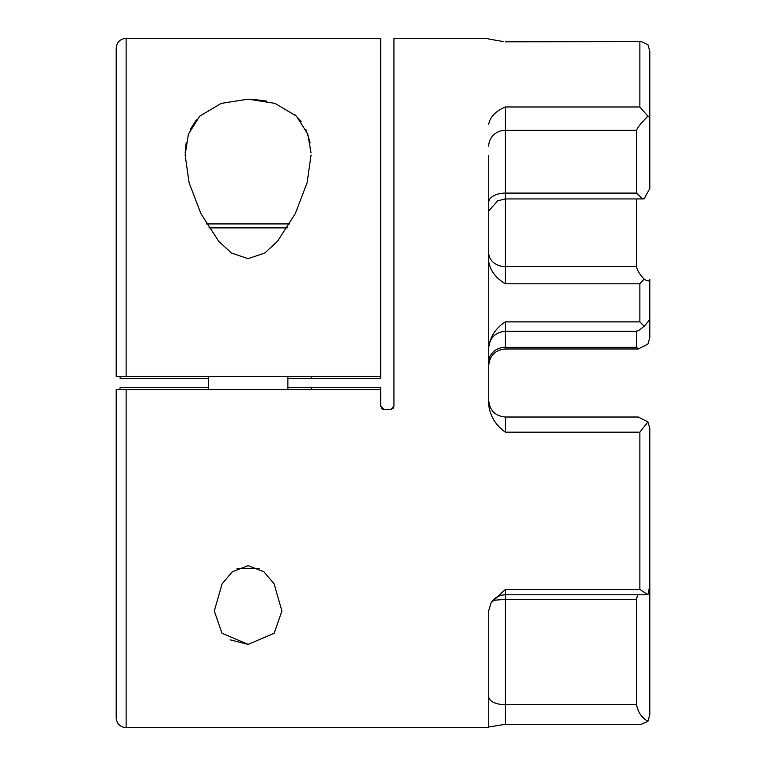 <?xml version="1.0" encoding="UTF-8"?>
<svg xmlns="http://www.w3.org/2000/svg" width="766" height="766" viewBox="0 0 766 766"><rect width="100%" height="100%" fill="white"/><g stroke="black" fill="none" stroke-linecap="round" stroke-linejoin="round"><path stroke-width="1.15" d="M649.166 590.557L649.807 593.822L649.807 714.688L647.921 721.352C641.697 717.665 637.915 712.112 636.556 704.701L636.556 599.606L637.494 594.789M636.556 130.316C637.638 127.395 640.979 123.163 646.561 117.6L647.921 116.221L649.807 116.47L649.807 188.455L644.149 198.844L642.76 198.94L636.556 193.099L636.556 130.316L505.301 130.316L505.301 193.099L636.556 193.099M649.807 314.912L649.807 337.758L647.921 344.068L638.298 348.98L636.556 347.352L636.556 331.285M503.224 41.556L488.727 39.009L488.727 38.3L488.727 39.009M649.807 337.758L649.807 279.399C649.329 281.409 647.442 281.323 644.149 279.111L642.76 277.57C639.045 273.395 636.967 269.728 636.556 266.578L636.556 198.94M644.149 279.111L639.869 283.813L505.301 283.813C495.765 277.953 490.24 270.599 488.727 261.752M230.097 639.83L248.107 644.378L221.968 633.223L214.298 611L222.092 583.874L232.27 571.809L248.107 565.643L263.983 571.838L274.123 583.893L281.907 611L274.209 633.252L248.107 644.378M393.389 408.029L393.935 406.2L390.622 409.513L393.035 408.479M381.88 408.757L383.996 409.513L382.378 409.092M390.622 409.513L383.996 409.513L380.683 406.2L380.683 389.626L120.827 389.626M380.683 389.626L380.683 387.309L311.57 387.309L311.618 389.626M393.293 408.163L393.935 406.2L393.935 38.3L488.727 38.3M488.727 155.364L488.727 405.07C490.154 416.177 495.679 425.216 505.301 432.168L639.869 432.168L647.921 421.932L638.298 417.02L505.301 417.02L505.301 432.168M488.727 124.159C490.154 116.863 495.679 111.137 505.301 106.981L639.869 106.981L647.921 116.221M488.727 347.094C490.24 336.542 495.765 328.135 505.301 321.873L639.869 321.873L644.149 326.239C647.433 322.687 649.319 320.169 649.807 318.694L649.807 279.399M649.807 577.545L649.807 593.822M647.921 421.932L649.807 428.242L649.807 585.55L647.921 594.722L639.869 589.475L639.869 432.168M505.301 41.69L641.477 41.69L647.921 44.648L649.807 51.312L649.807 116.47M641.477 41.69L505.301 41.824M636.556 599.606L505.301 599.606L505.301 724.31L488.727 726.991M491.025 602.957L505.301 589.475L505.301 594.789C499.106 594.99 494.338 597.71 491.025 602.957L488.727 610.636L488.727 727.7L126.131 727.7C120.09 727.116 116.777 723.793 116.193 717.761L116.193 389.626L126.131 389.626L126.131 727.7M381.238 408.039L381.65 408.537M119.85 389.626L120.138 387.309L208.333 387.309M647.921 721.352L641.295 724.31M497.776 200.749L488.727 210.966M311.57 387.309L287.872 387.309M636.556 331.036C637.235 331.582 639.763 329.983 644.149 326.239M646.399 594.789L647.921 594.722M251.708 99.207L266.75 101.102M294.757 114.555L301.182 121.545M305.816 129.272L309.847 141.662M309.847 141.691L310.048 142.773M311.044 152.865L307.798 134.098L296.413 116.097L274.984 103.381L248.107 99.14L221.192 103.391L199.744 116.145L188.398 134.136L185.133 155.01L189.106 182.729L200.903 213.609L218.664 241.223L231.399 252.991L248.107 258.678L264.806 253L277.541 241.223L295.293 213.628L307.099 182.748L311.073 155.01M185.161 152.578L186.195 142.562M190.408 129.234L196.374 119.831M126.131 376.374L116.193 376.374L116.193 48.239C116.777 42.207 120.09 38.884 126.131 38.3L126.131 376.374L380.683 376.374L380.683 38.3L126.131 38.3M311.618 376.374L311.57 378.691L287.872 378.691M120.166 376.374L120.138 378.691L208.333 378.691M380.683 378.691L311.57 378.691L380.683 378.691L380.683 376.374M206.494 223.911L289.72 223.911M237.01 568.611L259.195 568.611M646.561 594.789L505.301 594.789L505.301 599.606A16.574 3.16 0 0 0 492.586 600.736M505.301 106.981L505.301 130.316A16.574 15.904 0 0 0 488.727 146.22M505.301 321.873L505.301 348.98L638.298 348.98M488.727 361.897A16.574 14.544 -0 0 1 505.301 347.352L636.556 347.352M488.727 202.368A16.574 9.269 -0 0 1 505.301 193.099L505.301 283.813M639.869 106.981L639.869 41.824M639.869 321.873L639.869 283.813M505.301 589.475L639.869 589.475M488.727 252.837A16.574 13.74 -0 0 0 505.301 266.578L636.556 266.578M488.727 696.763A16.574 7.938 0 0 0 505.301 704.701L636.556 704.701M287.279 227.885L208.927 227.885M488.727 347.85C489.713 337.787 495.238 332.262 505.301 331.285L636.814 331.285M505.301 724.31L641.477 724.31M642.76 198.94L505.301 198.94L497.574 200.845M505.301 348.98C495.238 349.957 489.713 355.481 488.727 365.545M505.301 417.02C495.238 416.043 489.713 410.519 488.727 400.455M287.872 389.626L287.872 376.374M208.333 389.626L208.333 376.374"/></g></svg>
